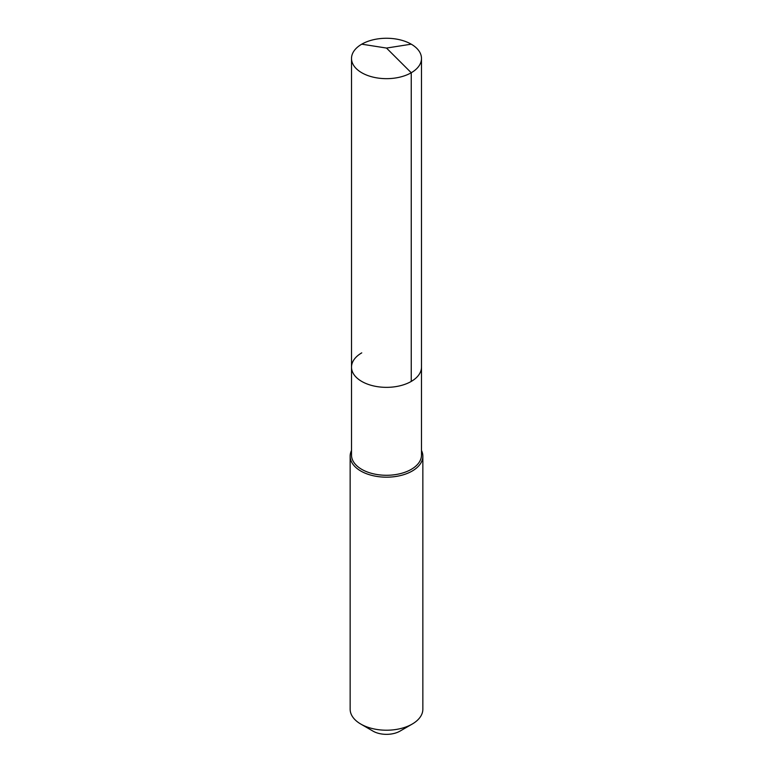 <?xml version="1.0" encoding="UTF-8"?>
<svg xmlns="http://www.w3.org/2000/svg" width="773" height="773" viewBox="0 0 773 773"><rect width="100%" height="100%" fill="white"/><g stroke="black" fill="none" stroke-linecap="round" stroke-linejoin="round"><path stroke-width="1.16" d="M351.512 367.146L351.512 58.458A34.988 20.204 180 0 0 373.108 77.126A34.988 20.204 180 0 0 411.246 72.749L386.5 48.061L411.246 72.749A34.988 20.204 0 0 0 421.488 58.458L421.488 455.084A34.988 20.204 0 0 1 411.246 469.366A34.988 20.204 180 0 1 373.108 473.743A34.988 20.204 180 0 1 351.512 455.084L351.512 367.146A34.988 20.204 180 0 0 373.108 385.814A34.988 20.204 180 0 0 411.246 381.427A34.988 20.204 0 0 0 421.488 367.146A34.988 20.204 0 0 1 411.246 381.427L411.246 72.749L411.246 381.427A34.988 20.204 180 0 1 373.108 385.814A34.988 20.204 180 0 1 351.512 367.146A34.988 20.204 180 0 1 361.754 352.865M422.85 456.196L422.85 709.228A36.35 20.987 0 0 1 412.202 724.069L399.999 731.123L412.202 724.069A36.35 20.987 180 0 1 360.798 724.069A36.35 20.987 180 0 1 350.15 709.228L350.15 456.196A36.35 20.987 180 0 0 372.586 475.579A36.35 20.987 180 0 0 412.202 471.037A36.35 20.987 0 0 0 422.85 456.196A36.35 20.987 0 0 0 421.488 450.495M350.15 456.196A36.35 20.987 180 0 1 351.512 450.495M399.999 731.123A19.083 11.015 180 0 1 373.001 731.123L360.798 724.069M421.488 58.458A34.988 20.204 0 0 0 399.892 39.8A34.988 20.204 0 0 0 361.754 44.177A34.988 20.204 180 0 0 351.512 58.458M411.246 44.177L386.5 48.061L361.754 44.177"/></g></svg>
